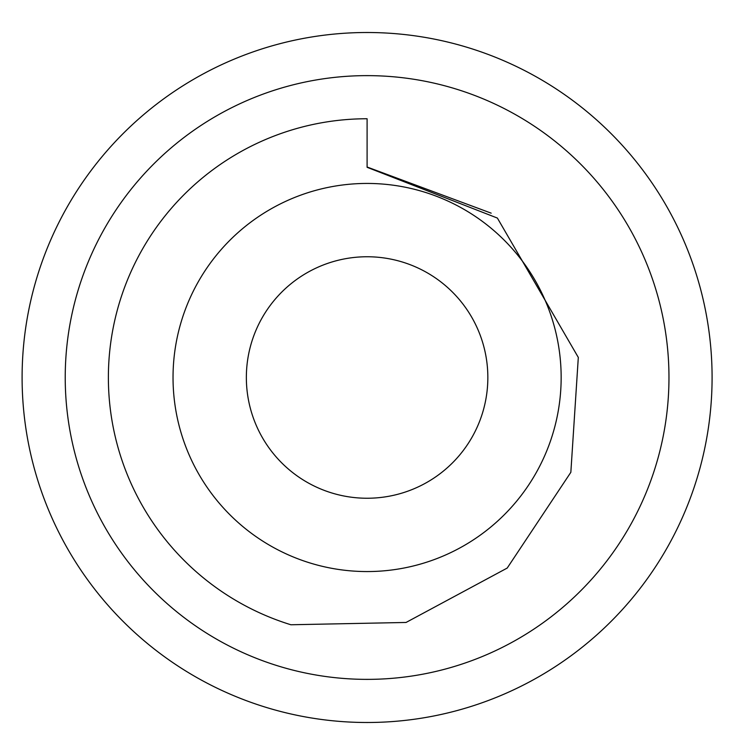 <?xml version="1.0" encoding="UTF-8"?>
<svg xmlns="http://www.w3.org/2000/svg" width="755" height="755" viewBox="0 0 755 755"><rect width="100%" height="100%" fill="white"/><g stroke="black" fill="none" stroke-linecap="round" stroke-linejoin="round"><path stroke-width="1.13" d="M487.843 377.5A120.743 120.743 0 0 1 306.728 482.067A120.743 120.743 0 0 1 306.728 272.933A120.743 120.743 0 0 1 487.843 377.5M561.154 377.5A194.054 194.054 0 0 1 270.073 545.563A194.054 194.054 0 0 1 270.073 209.437A194.054 194.054 0 0 1 561.154 377.5M290.892 624.762L406.048 622.46L507.209 568.062L570.846 472.3L578.311 357.426L497.385 218.063L367.1 167.299L367.1 118.752A258.748 258.748 0 0 0 290.892 624.762M367.1 167.015L491.175 213.155M668.968 377.5A301.868 301.868 0 0 1 216.166 638.928A301.868 301.868 0 0 1 216.166 116.072A301.868 301.868 0 0 1 668.968 377.5M712.088 377.5A344.988 344.988 0 0 1 194.601 676.272A344.988 344.988 0 0 1 194.601 78.728A344.988 344.988 0 0 1 712.088 377.5"/></g></svg>
